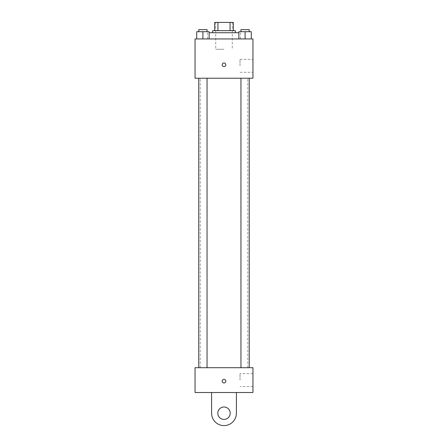 <?xml version="1.0" encoding="UTF-8"?>
<svg xmlns="http://www.w3.org/2000/svg" width="448" height="448" viewBox="0 0 448 448"><rect width="100%" height="100%" fill="white"/><g stroke="black" fill="none" stroke-linecap="round" stroke-linejoin="round"><path stroke-width="0.34" stroke-dasharray="2.24 1.68" d="M224 49.28L215.729 49.28L224 49.28M224 22.4L215.729 22.4L224 22.4M230.065 30.671L230.065 22.4L233.307 22.4L233.307 30.671L217.935 30.671L233.307 30.671M230.065 22.4L214.693 22.4M217.935 30.671L214.693 30.671L217.935 30.671L217.935 22.4M235.374 30.671L212.626 30.671M212.626 32.738L235.374 32.738L212.626 32.738M209.115 32.738L238.885 32.738M224 38.942L207.458 38.942L224 38.942M196.706 38.942L209.115 38.942L196.706 38.942L209.115 38.942L196.706 38.942L209.115 38.942L202.91 38.942L202.91 31.707L196.706 31.707L207.043 31.707L196.706 31.707L196.706 38.942L202.91 38.942L196.706 38.942L196.706 31.707L196.706 38.942L209.115 38.942L202.91 38.942L202.91 31.707L209.115 31.707L198.772 31.707L209.115 31.707L209.115 38.942L209.115 31.707M238.885 38.942L251.294 38.942L238.885 38.942L251.294 38.942L238.885 38.942L251.294 38.942L245.09 38.942L245.09 31.707L238.885 31.707L249.228 31.707L238.885 31.707L238.885 38.942L245.09 38.942L238.885 38.942L238.885 31.707L238.885 38.942L251.294 38.942L245.09 38.942L245.09 31.707L251.294 31.707L240.957 31.707L251.294 31.707L251.294 38.942L251.294 31.707M252.946 38.942L195.054 38.942L195.054 78.226L252.946 78.226L252.946 38.942M195.054 64.786L195.054 66.595L195.054 64.786M224 78.226L200.222 78.226L224 78.226M245.09 78.226L249.228 78.226L245.09 78.226M202.91 78.226L198.772 78.226L202.91 78.226M252.946 65.822L252.946 59.36L252.946 65.822M224 62.978A1.809 1.809 0 0 0 222.432 65.694A1.809 1.809 0 0 0 225.568 65.694A1.809 1.809 0 0 0 224 62.978A1.809 1.809 0 0 0 222.432 65.694A1.809 1.809 0 0 0 225.568 65.694A1.809 1.809 0 0 0 224 62.978M224 66.595A1.809 1.809 0 0 1 222.432 63.885A1.809 1.809 0 0 1 225.568 63.885A1.809 1.809 0 0 1 224 66.595M240.027 65.822L240.027 59.36L240.027 65.822M224 367.707L200.222 367.707L224 367.707M245.09 367.707L249.228 367.707L245.09 367.707M202.91 367.707L198.772 367.707L202.91 367.707M252.946 367.707L195.054 367.707L195.054 392.515L252.946 392.515L252.946 367.707L195.054 367.707M240.957 31.707L240.957 29.635L249.228 29.635L240.957 29.635L249.228 29.635L249.228 31.707M245.09 38.942L245.09 31.707M198.772 31.707L198.772 29.635L207.043 29.635L198.772 29.635L207.043 29.635L207.043 31.707M202.91 38.942L202.91 31.707M222.191 381.147A1.809 1.809 0 0 0 224.907 382.71A1.809 1.809 0 0 0 224.907 379.579A1.809 1.809 0 0 0 222.191 381.147M252.946 380.111L252.946 386.574L252.946 380.111M240.027 380.111L240.027 373.649L240.027 380.111M225.809 381.147A1.809 1.809 0 0 0 223.093 379.579A1.809 1.809 0 0 0 223.093 382.71A1.809 1.809 0 0 0 225.809 381.147A1.809 1.809 0 0 1 223.093 382.71A1.809 1.809 0 0 1 223.093 379.579A1.809 1.809 0 0 1 225.809 381.147M195.054 382.956L195.054 379.333L195.054 382.956M211.596 392.515L211.596 413.196L211.596 392.515L236.404 392.515L236.404 413.196A12.404 12.404 0 0 1 224 425.6A12.404 12.404 0 0 1 211.596 413.196A12.404 12.404 0 0 0 224 425.6A12.404 12.404 0 0 0 236.404 413.196A12.404 12.404 0 0 1 224 425.6A12.404 12.404 0 0 1 211.596 413.196L211.596 392.515L236.404 392.515M224 419.395A6.205 6.205 0 0 1 218.63 410.094A6.205 6.205 0 0 1 229.37 410.094A6.205 6.205 0 0 1 224 419.395A6.205 6.205 0 0 1 218.63 410.094A6.205 6.205 0 0 1 229.37 410.094A6.205 6.205 0 0 1 224 419.395A6.205 6.205 0 0 1 218.63 410.094A6.205 6.205 0 0 1 229.37 410.094A6.205 6.205 0 0 1 224 419.395M224 406.991A6.205 6.205 0 0 1 229.37 416.293A6.205 6.205 0 0 1 218.63 416.293A6.205 6.205 0 0 1 224 406.991A6.205 6.205 0 0 0 218.63 416.293A6.205 6.205 0 0 0 229.37 416.293A6.205 6.205 0 0 0 224 406.991M215.729 22.4L215.729 49.28M232.271 22.4L232.271 49.28M240.542 38.942L240.542 32.738M207.458 38.942L207.458 32.738M240.027 72.285L252.946 72.285M240.027 59.36L252.946 59.36M247.778 367.707L247.778 78.226M200.222 367.707L200.222 78.226M207.043 367.707L207.043 78.226M198.772 367.707L198.772 78.226M249.228 367.707L249.228 78.226M240.957 367.707L240.957 78.226M252.946 373.649L240.027 373.649M252.946 386.574L240.027 386.574"/><path stroke-width="0.67" d="M217.935 30.671L217.935 22.4L214.693 22.4L214.693 30.671L214.693 22.4M217.935 22.4L233.307 22.4L233.307 30.671M230.065 30.671L230.065 22.4M212.626 32.738L212.626 30.671L235.374 30.671L235.374 32.738M238.885 32.738L209.115 32.738M195.054 38.942L252.946 38.942L252.946 78.226L195.054 78.226L195.054 38.942M224 66.595A1.809 1.809 0 0 1 222.432 63.885A1.809 1.809 0 0 1 225.568 63.885A1.809 1.809 0 0 1 224 66.595M195.054 367.707L252.946 367.707L252.946 392.515L195.054 392.515L195.054 367.707L252.946 367.707M238.885 38.942L238.885 31.707L251.294 31.707L251.294 38.942L251.294 31.707M245.09 38.942L245.09 31.707M249.228 31.707L249.228 29.635L240.957 29.635L240.957 31.707M196.706 38.942L196.706 31.707L209.115 31.707L209.115 38.942L209.115 31.707M202.91 38.942L202.91 31.707M207.043 31.707L207.043 29.635L198.772 29.635L198.772 31.707M222.191 381.147A1.809 1.809 0 0 1 224.907 379.579A1.809 1.809 0 0 1 224.907 382.71A1.809 1.809 0 0 1 222.191 381.147M236.404 392.515L236.404 413.196A12.404 12.404 0 0 1 224 425.6A12.404 12.404 0 0 1 211.596 413.196L211.596 392.515M224 419.395A6.205 6.205 0 0 1 218.63 410.094A6.205 6.205 0 0 1 229.37 410.094A6.205 6.205 0 0 1 224 419.395M240.957 78.226L240.957 367.707M249.228 78.226L249.228 367.707M207.043 367.707L207.043 78.226M198.772 367.707L198.772 78.226"/></g></svg>
